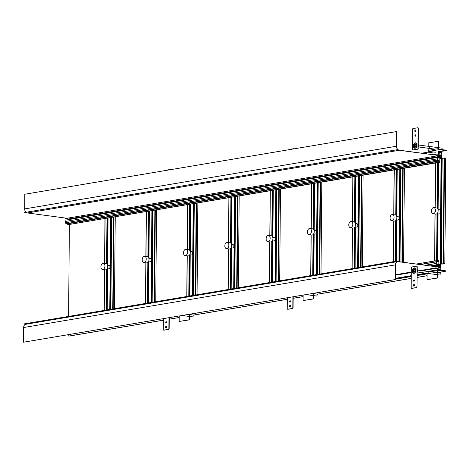 <?xml version="1.0" encoding="UTF-8"?>
<svg xmlns="http://www.w3.org/2000/svg" width="470" height="470" viewBox="0 0 470 470"><rect width="100%" height="100%" fill="white"/><g stroke="black" fill="none" stroke-linecap="round" stroke-linejoin="round"><path stroke-width="0.7" d="M65.859 221.376L65.871 220.066L437.676 157.397L437.664 158.801L65.541 221.429L65.53 222.757M437.335 161.28L65.536 223.949L65.036 223.885L65.048 222.839L436.847 160.164L436.841 161.21L437.335 161.28L437.065 160.482L439.215 160.769L438.927 162.162L67.128 224.83L67.134 223.879L438.939 161.21M67.128 224.83L439.803 162.279L439.832 158.69M68.326 219.655L68.332 219.02L65.077 218.579L65.077 218.01L27.466 212.957A3.701 2.802 -99.6 0 1 24.663 208.915L24.793 194.239L396.592 131.565L396.463 146.246L24.663 208.915M438.539 151.158L438.51 154.272L436.894 154.054L436.877 155.905L440.132 156.346L440.114 158.249L439.744 158.196L439.755 157.197L439.35 157.145L439.344 157.62L437.676 157.397M439.35 157.145L437.781 157.409M439.45 151.281L439.438 152.445L438.968 152.521M446.494 150.7L446.5 150.23L438.962 149.213A0.482 0.364 80.4 0 1 438.598 148.69L438.663 141.323L438.293 141.27L428.223 142.968L428.194 146.299L428.223 142.968L438.293 141.27L438.228 148.643A0.964 0.729 80.4 0 0 438.957 149.689L446.494 150.7L440.361 151.405L440.349 152.568L441.359 152.703L441.348 154.06L438.957 153.737L438.968 152.38L439.438 152.445M441.771 158.461L441.788 155.928L441.242 155.852L441.218 158.461L441.224 157.327L440.584 157.238L440.572 158.56L440.584 157.238L441.224 157.327L441.236 156.281L440.66 156.204L440.666 155.682L439.127 155.476L439.133 154.759L441.8 155.118L441.829 151.487M439.803 162.279L438.927 162.162M437.341 158.76L437.329 160.229L436.847 160.164M68.332 219.02L440.132 156.346L68.309 219.014M65.077 218.579L436.877 155.905M432.964 154.718L436.894 154.054M433.493 152.004L424.31 153.555M438.962 153.108L441.359 152.703M440.349 152.568L438.962 152.803M439.444 151.557L440.361 151.405M421.625 153.197L430.808 151.645M437.335 161.087L439.215 160.769M436.841 161.21L65.036 223.885M425.338 265.209L436.748 263.382L436.736 264.792L438.41 265.015L438.81 265.544L438.815 264.545L439.186 264.592L439.168 266.496L435.913 266.061L435.902 267.912L437.517 268.129L437.5 269.821M436.43 263.341L436.442 261.866L420.48 264.557M416.449 264.017L438.075 260.374L438.334 261.837L436.184 261.549L436.466 260.827L435.972 260.756L435.96 261.802L436.442 261.866M438.075 260.374L438.945 260.492L438.821 264.07M440.795 270.162L440.813 268.164L438.146 267.812L438.152 267.095L439.691 267.301L439.697 266.778L440.272 266.854L440.278 265.808L439.638 265.726L439.65 264.363L442.429 263.893M440.766 273.264L440.778 272.048M440.455 273.188A0.964 0.611 97.6 0 1 440.572 273.188L440.455 272.101M440.337 270.103L440.343 269.104L437.952 268.781L437.946 269.78M431.965 266.102L438.41 265.015M433.534 266.314L438.404 265.491M163.378 320.199L68.967 336.115L68.644 334.628M433.939 266.367L438.81 265.544M438.815 264.657L439.186 264.592M435.913 266.061L434.027 266.378M435.902 267.912L420.562 270.497M411.303 272.06L395.417 274.738M395.411 275.226L411.297 272.553M422.183 270.714L437.517 268.129M395.387 278.346L411.274 275.667M417.125 274.68L426.043 273.176M395.382 278.622L411.268 275.943M417.125 274.956L426.948 273.299M440.343 269.104L437.946 269.51M427.083 273.546L417.119 275.226M411.268 276.213L395.382 278.892M427.083 273.881L417.119 275.561M411.262 276.548L395.376 279.227M427.065 275.696L417.102 277.376M411.25 278.363L316.939 294.261M303.132 296.588L293.168 298.268M287.311 299.255L193.005 315.153M179.199 317.479L169.235 319.159M163.378 320.146L68.779 336.091M427.065 275.755L417.102 277.435M411.244 278.422L316.974 294.314M303.132 296.646L293.168 298.327M287.311 299.314L193.041 315.2M179.199 317.538L169.235 319.212M438.064 261.326L436.495 261.59M438.34 261.361L436.765 261.625M416.549 264.028L435.972 260.756M419.998 264.493L435.96 261.802M425.661 265.256L436.748 263.382M430.291 265.879L436.736 264.792M441.312 156.222L440.613 156.128L440.613 155.605L439.403 155.441L439.409 154.8L441.8 155.118L441.312 156.222M439.168 155.482L440.378 155.641M439.403 155.441L439.133 154.847M439.409 154.8L441.8 155.118L441.794 155.758L441.312 155.84M439.644 266.843L440.343 266.937L440.813 268.164L438.422 267.847L438.428 267.207L439.638 267.365L439.644 266.843M437.594 212.934L439.15 213.145A1.68 1.069 97.6 0 0 439.362 213.139A1.68 1.069 -82.4 0 0 440.449 211.453A1.68 1.069 -82.4 0 0 439.597 209.808L438.04 209.596L438.457 162.503M396.281 219.895L397.837 220.107A1.68 1.069 97.6 0 0 398.049 220.101A1.68 1.069 -82.4 0 0 399.142 218.421A1.68 1.069 -82.4 0 0 398.284 216.77L396.727 216.564L397.144 169.47M354.968 226.863L356.524 227.069A1.68 1.069 97.6 0 0 356.736 227.069A1.68 1.069 -82.4 0 0 357.829 225.383A1.68 1.069 -82.4 0 0 356.977 223.732L355.42 223.526L355.831 176.432M313.66 233.825L315.217 234.037A1.68 1.069 97.6 0 0 315.423 234.031A1.68 1.069 -82.4 0 0 316.516 232.345A1.68 1.069 -82.4 0 0 315.664 230.7L314.107 230.488L314.524 183.394M272.347 240.787L273.904 240.998A1.68 1.069 97.6 0 0 274.116 240.993A1.68 1.069 -82.4 0 0 275.209 239.312A1.68 1.069 -82.4 0 0 274.351 237.661L272.794 237.45M231.034 247.755L232.591 247.96A1.68 1.069 97.6 0 0 232.803 247.954A1.68 1.069 -82.4 0 0 233.895 246.274A1.68 1.069 -82.4 0 0 233.044 244.623L231.487 244.418L231.898 197.324M189.727 254.717L191.284 254.922A1.68 1.069 97.6 0 0 191.49 254.922A1.68 1.069 -82.4 0 0 192.583 253.236A1.68 1.069 -82.4 0 0 191.731 251.591L190.174 251.38L190.585 204.286M148.414 261.678L149.971 261.89A1.68 1.069 97.6 0 0 150.183 261.884A1.68 1.069 -82.4 0 0 151.27 260.198A1.68 1.069 -82.4 0 0 150.418 258.553L148.861 258.341L149.278 211.247M107.101 268.64L108.658 268.852A1.68 1.069 97.6 0 0 108.87 268.846A1.68 1.069 -82.4 0 0 109.962 267.166A1.68 1.069 -82.4 0 0 109.105 265.515L107.548 265.309L107.965 218.215M432.982 213.774A3.126 1.986 97.6 0 0 433.369 213.762A3.126 1.986 -82.4 0 0 435.402 210.636A3.126 1.986 -82.4 0 0 433.816 207.576A3.126 1.986 -82.4 0 0 433.422 207.581A3.126 1.986 97.6 0 0 431.395 210.713A3.126 1.986 97.6 0 0 432.982 213.774L435.743 214.144A3.126 1.986 97.6 0 0 436.131 214.132A3.126 1.986 97.6 0 0 438.157 211.007A3.126 1.986 97.6 0 0 436.571 207.946L433.816 207.576M391.669 220.736A3.126 1.986 97.6 0 0 392.062 220.73A3.126 1.986 -82.4 0 0 394.089 217.598A3.126 1.986 -82.4 0 0 392.503 214.537A3.126 1.986 -82.4 0 0 392.115 214.543A3.126 1.986 97.6 0 0 390.082 217.675A3.126 1.986 97.6 0 0 391.669 220.736L394.43 221.106A3.126 1.986 97.6 0 0 394.818 221.1A3.126 1.986 97.6 0 0 396.845 217.968A3.126 1.986 97.6 0 0 395.258 214.908L392.503 214.537M350.362 227.697A3.126 1.986 97.6 0 0 350.749 227.692A3.126 1.986 -82.4 0 0 352.776 224.56A3.126 1.986 -82.4 0 0 351.19 221.505A3.126 1.986 -82.4 0 0 350.802 221.511A3.126 1.986 97.6 0 0 348.775 224.637A3.126 1.986 97.6 0 0 350.362 227.697L353.117 228.067A3.126 1.986 97.6 0 0 353.505 228.062A3.126 1.986 97.6 0 0 355.537 224.93A3.126 1.986 97.6 0 0 353.951 221.875L351.19 221.505M309.048 234.659A3.126 1.986 97.6 0 0 309.436 234.653A3.126 1.986 -82.4 0 0 311.463 231.528A3.126 1.986 -82.4 0 0 309.883 228.467A3.126 1.986 -82.4 0 0 309.489 228.473A3.126 1.986 97.6 0 0 307.462 231.604A3.126 1.986 97.6 0 0 309.048 234.659L311.804 235.029A3.126 1.986 97.6 0 0 312.197 235.024A3.126 1.986 97.6 0 0 314.224 231.898A3.126 1.986 97.6 0 0 312.638 228.837L309.883 228.467M267.736 241.627A3.126 1.986 97.6 0 0 268.123 241.615A3.126 1.986 -82.4 0 0 270.156 238.49A3.126 1.986 -82.4 0 0 268.57 235.429A3.126 1.986 -82.4 0 0 268.182 235.435A3.126 1.986 97.6 0 0 266.149 238.566A3.126 1.986 97.6 0 0 267.736 241.627L270.497 241.997A3.126 1.986 97.6 0 0 270.885 241.985A3.126 1.986 97.6 0 0 272.911 238.86A3.126 1.986 97.6 0 0 271.325 235.799L268.57 235.429M226.428 248.589A3.126 1.986 97.6 0 0 226.816 248.583A3.126 1.986 -82.4 0 0 228.843 245.452A3.126 1.986 -82.4 0 0 227.257 242.391A3.126 1.986 -82.4 0 0 226.869 242.403A3.126 1.986 97.6 0 0 224.842 245.528A3.126 1.986 97.6 0 0 226.428 248.589L229.184 248.959A3.126 1.986 97.6 0 0 229.572 248.953A3.126 1.986 97.6 0 0 231.604 245.822A3.126 1.986 97.6 0 0 230.018 242.761L227.257 242.391M185.115 255.551A3.126 1.986 97.6 0 0 185.503 255.545A3.126 1.986 -82.4 0 0 187.53 252.419A3.126 1.986 -82.4 0 0 185.944 249.359A3.126 1.986 -82.4 0 0 185.556 249.364A3.126 1.986 97.6 0 0 183.529 252.49A3.126 1.986 97.6 0 0 185.115 255.551L187.871 255.921A3.126 1.986 97.6 0 0 188.258 255.915A3.126 1.986 97.6 0 0 190.291 252.79A3.126 1.986 97.6 0 0 188.705 249.729L185.944 249.359M143.802 262.519A3.126 1.986 97.6 0 0 144.19 262.507A3.126 1.986 -82.4 0 0 146.223 259.381A3.126 1.986 -82.4 0 0 144.637 256.32A3.126 1.986 -82.4 0 0 144.249 256.326A3.126 1.986 97.6 0 0 142.216 259.458A3.126 1.986 97.6 0 0 143.802 262.519L146.564 262.889A3.126 1.986 97.6 0 0 146.951 262.877A3.126 1.986 97.6 0 0 148.978 259.751A3.126 1.986 97.6 0 0 147.392 256.691L144.637 256.32M102.489 269.48A3.126 1.986 97.6 0 0 102.883 269.475A3.126 1.986 -82.4 0 0 104.91 266.343A3.126 1.986 -82.4 0 0 103.324 263.282A3.126 1.986 -82.4 0 0 102.936 263.294A3.126 1.986 97.6 0 0 100.909 266.42A3.126 1.986 97.6 0 0 102.489 269.48L105.251 269.851A3.126 1.986 97.6 0 0 105.638 269.845A3.126 1.986 97.6 0 0 107.665 266.713A3.126 1.986 97.6 0 0 106.079 263.652L103.324 263.282M445.76 157.996L442.059 158.337L445.76 157.996L444.837 263.57L442.429 264.064M441.547 158.455L439.744 158.701L442.059 158.472L441.547 158.455L440.631 264.028L444.837 263.57M437.652 264.475L440.631 264.028M404.417 168.242L403.601 262.289M363.11 175.204L362.299 267.548M321.797 182.166L320.992 274.509M280.484 189.134L279.679 281.477M239.171 196.096L238.366 288.439M197.864 203.058L197.059 295.401M156.551 210.025L155.746 302.363M115.238 216.987L114.433 309.331M416.743 286.771A0.723 0.458 97.6 0 1 416.273 287.564L411.626 288.351A0.723 0.458 97.6 0 1 411.168 287.711L411.338 267.741A0.723 0.458 97.6 0 1 411.814 266.954L416.461 266.167A0.723 0.458 97.6 0 1 416.919 266.801L417.019 286.812A0.723 0.458 97.6 0 1 416.549 287.605L411.902 288.386A0.723 0.458 97.6 0 1 411.726 288.363M413.976 284.509A0.84 0.535 97.6 0 1 414.082 284.509A0.84 0.535 97.6 0 1 414.511 285.331A0.84 0.535 97.6 0 1 413.964 286.171A0.84 0.535 97.6 0 1 413.859 286.177A0.84 0.535 97.6 0 1 413.43 285.349A0.84 0.535 97.6 0 1 413.976 284.509M414.017 279.873A0.723 0.458 97.6 0 1 413.917 281.301A0.723 0.458 97.6 0 1 414.017 279.873M414.123 267.871A2.767 1.757 -82.4 0 0 412.331 270.638A2.767 1.757 -82.4 0 0 413.729 273.34A2.767 1.757 -82.4 0 0 414.076 273.334A2.767 1.757 -82.4 0 0 415.868 270.567A2.767 1.757 -82.4 0 0 414.47 267.865A2.767 1.757 -82.4 0 0 414.123 267.871M416.637 266.19L416.737 266.208A0.723 0.458 97.6 0 1 417.196 266.843L417.019 286.812M414 286.165A0.84 0.535 97.6 0 1 413.718 285.308A0.84 0.535 97.6 0 1 414.217 284.556M414.058 281.289A0.723 0.458 97.6 0 1 414.24 279.926M414.693 267.918A2.767 1.757 -82.4 0 0 414.581 267.929A2.767 1.757 -82.4 0 0 413.635 268.505M413.101 272.506A2.767 1.757 -82.4 0 0 413.964 273.352M414.211 268.235A2.403 1.528 97.6 0 1 414.511 268.229A2.403 1.528 97.6 0 1 415.733 270.585A2.403 1.528 97.6 0 1 414.17 272.994A2.403 1.528 97.6 0 1 413.87 273A2.403 1.528 97.6 0 1 412.654 270.644A2.403 1.528 97.6 0 1 414.211 268.235A2.403 1.528 97.6 0 1 415.738 270.356A2.403 1.528 97.6 0 1 414.17 272.994A2.403 1.528 97.6 0 1 412.642 270.873A2.403 1.528 97.6 0 1 414.211 268.235M415.081 270.462A1.381 0.881 -82.4 0 0 414.376 269.245A1.381 0.881 -82.4 0 0 413.3 270.767A1.381 0.881 -82.4 0 0 414.005 271.983A1.381 0.881 -82.4 0 0 415.081 270.462A1.381 0.881 -82.4 0 0 414.205 269.245A1.381 0.881 -82.4 0 0 413.3 270.767A1.381 0.881 -82.4 0 0 414.182 271.983A1.381 0.881 -82.4 0 0 415.081 270.462M414.693 268.276A2.403 1.528 97.6 0 1 414.881 268.282A2.403 1.528 97.6 0 1 415.433 268.534M414.84 272.947A2.403 1.528 97.6 0 1 414.54 273.041A2.403 1.528 97.6 0 1 414.24 273.046A2.403 1.528 97.6 0 1 414.058 273.005M417.172 269.386A1.839 1.169 97.6 0 1 417.149 272.177M292.904 296.823L292.81 307.662A0.723 0.458 97.6 0 1 292.34 308.455L287.693 309.237A0.723 0.458 97.6 0 1 287.235 308.602L287.329 297.763M290.043 305.4A0.84 0.535 97.6 0 1 290.149 305.4A0.84 0.535 97.6 0 1 290.578 306.223A0.84 0.535 97.6 0 1 290.031 307.063A0.84 0.535 97.6 0 1 289.925 307.069A0.84 0.535 97.6 0 1 289.497 306.24A0.84 0.535 97.6 0 1 290.043 305.4M290.084 300.765A0.723 0.458 97.6 0 1 289.984 302.192A0.723 0.458 97.6 0 1 290.084 300.765M293.18 296.776L293.086 307.703A0.723 0.458 97.6 0 1 292.616 308.49L287.969 309.278A0.723 0.458 97.6 0 1 287.793 309.254M290.066 307.057A0.84 0.535 97.6 0 1 289.784 306.199A0.84 0.535 97.6 0 1 290.284 305.447M290.125 302.175A0.723 0.458 97.6 0 1 290.307 300.818M168.971 317.714L168.877 328.554A0.723 0.458 97.6 0 1 168.407 329.347L163.76 330.128A0.723 0.458 97.6 0 1 163.296 329.494L163.395 318.654M166.11 326.292A0.84 0.535 97.6 0 1 166.216 326.292A0.84 0.535 97.6 0 1 166.644 327.114A0.84 0.535 97.6 0 1 166.098 327.954A0.84 0.535 97.6 0 1 165.992 327.954A0.84 0.535 97.6 0 1 165.563 327.132A0.84 0.535 97.6 0 1 166.11 326.292M166.151 321.656A0.723 0.458 97.6 0 1 166.051 323.084A0.723 0.458 97.6 0 1 166.151 321.656M169.247 317.667L169.153 328.595A0.723 0.458 97.6 0 1 168.683 329.382L164.03 330.169A0.723 0.458 97.6 0 1 163.86 330.146M166.133 327.948A0.84 0.535 97.6 0 1 165.851 327.091A0.84 0.535 97.6 0 1 166.351 326.339M166.192 323.066A0.723 0.458 97.6 0 1 166.374 321.703M412.548 129.356A0.723 0.458 97.6 0 1 413.018 128.563L417.666 127.781A0.723 0.458 97.6 0 1 418.124 128.416L417.953 148.385A0.723 0.458 97.6 0 1 417.478 149.172L412.83 149.959A0.723 0.458 97.6 0 1 412.372 149.325L412.548 129.356M415.315 131.618A0.84 0.535 97.6 0 1 415.21 131.618A0.84 0.535 97.6 0 1 414.781 130.795A0.84 0.535 97.6 0 1 415.327 129.955A0.84 0.535 97.6 0 1 415.433 129.949A0.84 0.535 97.6 0 1 415.856 130.778A0.84 0.535 97.6 0 1 415.315 131.618M415.274 136.253A0.723 0.458 97.6 0 1 415.374 134.825A0.723 0.458 97.6 0 1 415.274 136.253M415.169 148.262A2.767 1.757 -82.4 0 0 416.961 145.494A2.767 1.757 -82.4 0 0 415.556 142.786A2.767 1.757 -82.4 0 0 415.216 142.792A2.767 1.757 -82.4 0 0 413.418 145.559A2.767 1.757 -82.4 0 0 414.822 148.267A2.767 1.757 -82.4 0 0 415.169 148.262M417.842 127.805L417.942 127.817A0.723 0.458 97.6 0 1 418.4 128.451L418.224 148.42A0.723 0.458 97.6 0 1 417.754 149.213L413.106 149.995A0.723 0.458 97.6 0 1 412.93 149.971M415.351 131.612A0.84 0.535 97.6 0 1 415.063 130.754A0.84 0.535 97.6 0 1 415.568 129.996M415.327 136.241A0.723 0.458 97.6 0 1 415.509 134.878M415.786 142.839A2.767 1.757 -82.4 0 0 415.674 142.851A2.767 1.757 -82.4 0 0 414.728 143.426M414.193 147.427A2.767 1.757 -82.4 0 0 415.057 148.273M415.263 147.915A2.403 1.528 97.6 0 1 414.963 147.921A2.403 1.528 97.6 0 1 413.741 145.565A2.403 1.528 97.6 0 1 415.304 143.162A2.403 1.528 97.6 0 1 415.603 143.156A2.403 1.528 97.6 0 1 416.825 145.506A2.403 1.528 97.6 0 1 415.263 147.915A2.403 1.528 97.6 0 1 413.735 145.8A2.403 1.528 97.6 0 1 415.304 143.162A2.403 1.528 97.6 0 1 416.831 145.277A2.403 1.528 97.6 0 1 415.263 147.915M414.393 145.688A1.381 0.881 -82.4 0 0 415.098 146.91A1.381 0.881 -82.4 0 0 416.173 145.389A1.381 0.881 -82.4 0 0 415.468 144.167A1.381 0.881 -82.4 0 0 414.393 145.688A1.381 0.881 -82.4 0 0 415.269 146.904A1.381 0.881 -82.4 0 0 416.173 145.389A1.381 0.881 -82.4 0 0 415.298 144.173A1.381 0.881 -82.4 0 0 414.393 145.688M415.932 147.868A2.403 1.528 97.6 0 1 415.633 147.962A2.403 1.528 97.6 0 1 415.333 147.968A2.403 1.528 97.6 0 1 415.151 147.927M415.786 143.197A2.403 1.528 97.6 0 1 415.974 143.203A2.403 1.528 97.6 0 1 416.526 143.462M418.235 147.098A1.839 1.169 -82.4 0 0 418.265 144.308M288.739 149.748A0.723 0.458 97.6 0 1 289.085 149.454L293.732 148.667A0.723 0.458 97.6 0 1 294.073 148.843M293.909 148.69L294.009 148.708A0.723 0.458 97.6 0 1 294.291 148.808M164.805 170.633A0.723 0.458 97.6 0 1 165.152 170.346L169.799 169.558A0.723 0.458 97.6 0 1 170.14 169.735M169.976 169.582L170.075 169.6A0.723 0.458 97.6 0 1 170.357 169.699M430.226 271.795L437.165 270.626L430.226 271.795L437.165 270.626L437.1 277.999L427.03 279.697L427.089 273.317L427.03 279.697L437.47 278.046L427.03 279.697M437.74 270.279L437.905 270.25A0.482 0.364 -99.6 0 0 437.535 270.679L437.47 278.046M437.1 277.999L437.165 270.626A0.964 0.729 -99.6 0 1 437.911 269.774L445.448 270.785L445.443 271.261L437.905 270.25M437.517 272.6L445.443 271.261M313.167 298.891L313.214 293.397L313.167 298.891L303.097 300.583L303.144 295.095L303.097 300.583L313.537 298.938L303.097 300.583M313.584 293.339L313.537 298.938M321.01 292.087L313.584 293.492M189.234 319.776L189.281 314.289L189.234 319.776L179.164 321.474L179.211 315.987L179.164 321.474L189.604 319.829L179.164 321.474M189.651 314.23L189.604 319.829M197.077 312.979L189.651 314.383M438.293 141.27L438.228 148.643L428.158 150.335L428.182 148.238L428.158 150.335A0.964 0.729 80.4 0 0 428.887 151.387L435.326 152.251M414.704 271.631A0.964 0.611 97.6 0 1 414.699 271.637A0.964 0.611 97.6 0 1 414.581 271.637A0.964 0.611 97.6 0 1 414.088 270.697A0.964 0.611 97.6 0 1 414.716 269.733A0.964 0.611 97.6 0 1 414.834 269.733A0.964 0.611 97.6 0 1 414.957 269.768M437.517 272.776L440.572 273.188A0.964 0.611 97.6 0 1 441.06 274.127A0.964 0.611 97.6 0 1 440.437 275.091A0.964 0.611 97.6 0 1 440.32 275.091A0.964 0.611 97.6 0 1 440.202 275.062M316.522 294.079A0.964 0.611 97.6 0 1 316.639 294.079A0.964 0.611 97.6 0 1 317.127 295.019A0.964 0.611 97.6 0 1 316.504 295.983A0.964 0.611 97.6 0 1 316.386 295.983A0.964 0.611 97.6 0 1 316.269 295.947M192.588 314.971A0.964 0.611 97.6 0 1 192.706 314.971A0.964 0.611 97.6 0 1 193.194 315.911A0.964 0.611 97.6 0 1 192.571 316.874A0.964 0.611 97.6 0 1 192.453 316.874A0.964 0.611 97.6 0 1 192.336 316.839M415.797 146.558A0.964 0.611 97.6 0 1 415.791 146.558A0.964 0.611 97.6 0 1 415.668 146.558A0.964 0.611 97.6 0 1 415.18 145.618A0.964 0.611 97.6 0 1 415.809 144.654A0.964 0.611 97.6 0 1 415.927 144.654A0.964 0.611 97.6 0 1 416.044 144.69M441.547 148.109A0.964 0.611 97.6 0 1 441.665 148.109A0.964 0.611 97.6 0 1 442.129 148.661A0.964 0.611 97.6 0 1 441.994 149.625M437.746 266.972L398.29 261.673A3.607 2.732 80.4 0 0 397.661 261.684A3.607 2.732 80.4 0 0 395.505 264.868L395.376 279.55L395.429 264.863A3.701 2.802 80.4 0 1 397.644 261.59A3.701 2.802 80.4 0 1 398.296 261.579L437.746 266.972L395.534 261.302L23.735 323.977L25.85 324.259A3.701 2.802 80.4 0 0 23.629 327.531L23.5 342.213L395.299 279.538M23.5 342.213L395.376 279.55M396.592 131.565L396.539 146.252A3.607 2.732 -99.6 0 0 399.265 150.189L438.721 155.488L399.265 150.288A3.701 2.802 -99.6 0 1 396.463 146.246M439.65 264.363L439.638 265.726L440.278 265.808L440.255 264.257M440.296 264.252L440.267 267.465L440.819 267.542L440.848 264.181M68.579 317.056L69.384 224.719M441.794 155.758L441.207 155.705L441.195 156.175L440.884 155.552L440.725 156.116L440.613 155.605M417.319 269.586L417.36 269.527A1.921 1.222 97.6 0 1 417.337 271.971L417.295 271.924M418.265 144.202A1.921 1.222 97.6 0 1 418.658 144.989L418.611 145.024M418.6 146.27L418.647 146.287A1.921 1.222 97.6 0 1 418.235 147.204M438.228 148.643L428.158 150.335L438.228 148.643M427.582 271.46A0.964 0.611 97.6 0 1 428.194 272.306A0.964 0.611 97.6 0 1 427.571 273.364A0.964 0.611 97.6 0 1 427.336 273.329M428.675 146.382A0.964 0.611 97.6 0 1 429.286 147.227A0.964 0.611 97.6 0 1 428.658 148.285A0.964 0.611 97.6 0 1 428.423 148.256M397.062 261.884L398.29 261.673L397.062 261.884M26.825 212.775L24.704 212.493L396.51 149.818L438.721 155.488M435.478 163.008L435.091 207.746M435.032 214.044L434.627 260.956M435.567 162.99L435.173 207.758M435.12 214.056L434.709 260.938M437.464 162.673L437.071 208.122M437.024 213.668L436.612 260.621M437.917 162.596L437.517 208.51M437.476 213.121L437.065 260.545M438.017 212.992L437.599 260.451M438.539 162.491L438.128 209.608M438.099 213.004L437.688 260.439M441.095 158.472L440.179 264.052M442.088 158.361L441.166 263.893M442.17 158.296L441.248 263.87M444.074 157.973L443.151 263.547M444.526 157.949L443.604 263.529M394.171 169.97L393.778 214.708M393.725 221.012L393.361 262.313M394.254 169.958L393.86 214.72M393.807 221.023L393.449 262.295M396.157 169.635L395.758 215.084M395.711 220.63L395.346 261.978M396.61 169.558L396.204 215.477M396.169 220.083L395.799 261.902M396.704 219.954L396.339 261.808M397.226 169.453L396.815 216.576M396.786 219.966L396.422 261.796M399.753 169.03L398.948 261.667M400.205 168.953L399.4 261.731M400.745 168.859L399.935 261.802M400.828 168.847L400.017 261.813M402.731 168.524L401.915 262.066M403.184 168.448L402.367 262.125M352.858 176.932L352.465 221.675M352.412 227.974L352.054 269.275M352.941 176.92L352.553 221.687M352.494 227.985L352.136 269.263M354.844 176.597L354.445 222.046M354.398 227.592L354.039 268.94M355.296 176.52L354.897 222.439M354.856 227.051L354.492 268.863M355.39 226.916L355.026 268.775M355.919 176.415L355.508 223.538M355.479 226.928L355.109 268.758M358.446 175.992L357.641 268.335M358.898 175.915L358.093 268.258M359.433 175.827L358.628 268.164M359.515 175.809L358.71 268.153M361.418 175.492L360.613 267.829M361.871 175.416L361.066 267.753M311.545 183.893L311.158 228.637M311.099 234.935L310.74 276.237M311.628 183.882L311.24 228.649M311.187 234.947L310.823 276.225M313.531 183.564L313.137 229.013M313.085 234.559L312.726 275.902M313.984 183.488L313.584 229.401M313.543 234.013L313.179 275.825M314.083 233.884L313.713 275.737M314.606 183.382L314.195 230.5M314.166 233.895L313.801 275.726M317.132 182.953L316.328 275.297M317.585 182.877L316.78 275.22M318.12 182.789L317.315 275.132M318.208 182.771L317.403 275.115M320.105 182.454L319.3 274.797M320.558 182.378L319.753 274.721M270.232 190.861L269.845 235.599M269.792 241.903L269.428 283.204M270.321 190.844L269.927 235.611M269.874 241.915L269.516 283.187M272.218 190.526L271.825 235.975M271.778 241.521L271.413 282.87M272.671 190.45L272.271 236.369M272.23 240.975L271.866 282.793M273.211 190.356L272.8 237.456M272.77 240.846L272.406 282.699M273.293 190.344L272.882 237.462M272.853 240.857L272.488 282.687M275.82 189.921L275.015 282.259M276.272 189.845L275.467 282.182M276.812 189.751L276.007 282.094M276.895 189.739L276.09 282.082M278.798 189.416L277.993 281.759M279.25 189.339L278.446 281.683M228.925 197.823L228.532 242.567M228.479 248.865L228.12 290.166M229.008 197.811L228.62 242.573M228.561 248.877L228.203 290.154M230.911 197.488L230.512 242.937M230.464 248.483L230.106 289.831M231.363 197.412L230.964 243.331M230.923 247.943L230.559 289.755M231.457 247.808L231.093 289.667M231.98 197.306L231.569 244.429M231.54 247.819L231.175 289.649M234.512 196.883L233.702 289.226M234.965 196.807L234.154 289.15M235.499 196.713L234.695 289.056M235.582 196.701L234.777 289.044M237.485 196.378L236.68 288.721M237.938 196.301L237.133 288.645M187.612 204.785L187.225 249.529M187.166 255.827L186.807 297.128M187.695 204.773L187.307 249.541M187.254 255.839L186.89 297.116M189.598 204.45L189.204 249.899M189.151 255.445L188.793 296.793M190.05 204.374L189.651 250.293M189.61 254.905L189.246 296.717M190.144 254.775L189.78 296.629M190.673 204.274L190.262 251.391M190.233 254.781L189.868 296.611M193.199 203.845L192.395 296.188M193.652 203.768L192.847 296.112M194.186 203.68L193.382 296.024M194.275 203.663L193.464 296.006M196.172 203.346L195.367 295.689M196.625 203.269L195.82 295.612M146.299 211.753L145.912 256.491M145.859 262.789L145.494 304.096M146.387 211.735L145.994 256.502M145.941 262.8L145.577 304.078M148.285 211.418L147.891 256.867M147.844 262.413L147.48 303.761M148.737 211.341L148.338 257.255M148.297 261.866L147.933 303.685M148.837 261.737L148.473 303.591M149.36 211.236L148.949 258.353M148.919 261.749L148.555 303.579M151.886 210.807L151.082 303.15M152.339 210.73L151.534 303.074M152.879 210.642L152.069 302.986M152.962 210.63L152.157 302.968M154.865 210.307L154.054 302.651M155.317 210.231L154.507 302.574M104.992 218.714L104.599 263.453M104.546 269.757L104.181 311.058M105.074 218.703L104.681 263.464M104.628 269.768L104.269 311.04M106.978 218.38L106.578 263.829M106.531 269.375L106.167 310.723M107.43 218.303L107.025 264.222M106.99 268.828L106.625 310.647M107.524 268.699L107.16 310.553M108.047 218.197L107.636 265.321M107.606 268.711L107.242 310.541M110.573 217.775L109.769 310.118M111.026 217.698L110.221 310.041M111.566 217.604L110.761 309.947M111.648 217.592L110.844 309.936M113.552 217.269L112.747 309.613M114.004 217.193L113.2 309.536M438.957 149.689L428.887 151.387M23.629 327.531L395.429 264.863M399.265 150.288L27.466 212.957M434.597 260.962L435.009 214.044M435.061 207.74L435.449 163.008M437.57 260.456L437.987 212.986M438.017 209.508L438.428 162.508M441.136 263.917L442.059 158.337M393.337 262.319L393.696 221.006M393.748 214.708L394.142 169.976M396.31 261.813L396.674 219.948M396.704 216.47L397.115 169.47M399.905 261.796L400.716 168.865M352.024 269.281L352.382 227.968M352.441 221.67L352.829 176.937M354.997 268.781L355.361 226.916M355.396 223.438L355.802 176.438M358.598 268.17L359.403 175.827M310.711 276.243L311.07 234.935M311.128 228.632L311.516 183.899M313.69 275.743L314.054 233.878M314.083 230.4L314.495 183.4M317.285 275.138L318.096 182.795M269.398 283.21L269.762 241.897M269.815 235.599L270.209 190.867M272.377 282.705L272.741 240.84M272.77 237.362L273.182 190.362M275.978 282.1L276.783 189.757M228.091 290.172L228.449 248.859M228.502 242.561L228.896 197.829M231.064 289.667L231.428 247.808M231.457 244.329L231.869 197.329M234.665 289.062L235.47 196.719M186.778 297.134L187.136 255.827M187.195 249.523L187.583 204.791M189.751 296.635L190.121 254.769M190.15 251.291L190.562 204.291M193.352 296.024L194.157 203.686M145.465 304.096L145.829 262.789M145.882 256.485L146.27 211.753M148.444 303.596L148.808 261.731M148.837 258.253L149.249 211.253M152.045 302.991L152.85 210.648M104.158 311.064L104.516 269.751M104.569 263.453L104.963 218.72M107.131 310.558L107.495 268.693M107.524 265.221L107.936 218.215M110.732 309.953L111.537 217.61M414.511 268.229L414.881 268.282M413.87 273L414.24 273.046M414.963 147.921L415.333 147.968M415.603 143.156L415.974 143.203M427.741 271.466L437.74 269.78M417.26 271.995L437.129 274.662M437.5 274.715L440.32 275.091M417.513 270.091L437.147 272.729M306.088 294.602L313.196 295.554M313.566 295.607L316.386 295.983M312.497 293.521L313.214 293.615M313.584 293.668L316.639 294.079M182.154 315.493L189.263 316.445M189.633 316.498L192.453 316.874M188.564 314.412L189.281 314.506M189.645 314.559L192.706 314.971M418.353 146.922L435.103 149.166M418.606 145.013L438.24 147.65M438.604 147.698L441.665 148.109M25.844 324.265L397.644 261.59"/></g></svg>
